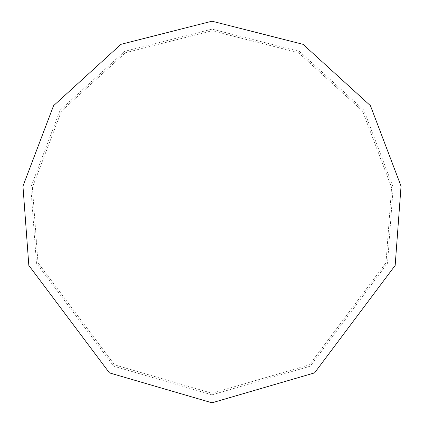 <?xml version="1.0" encoding="UTF-8"?>
<svg xmlns="http://www.w3.org/2000/svg" width="424" height="424" viewBox="0 0 424 424"><rect width="100%" height="100%" fill="white"/><g stroke="black" fill="none" stroke-linecap="round" stroke-linejoin="round"><path stroke-width="0.32" stroke-dasharray="2.12 1.59" d="M212 402.8L314.576 372.882L395.168 265.424L401.046 186.184L370.449 105.709L303.043 44.324L212 21.2L120.957 44.324L53.551 105.709L22.954 186.184L28.832 265.424L109.424 372.882L212 402.8L314.576 372.882L395.168 265.424L401.046 186.184L370.449 105.709L303.043 44.324L212 21.2L120.957 44.324L53.551 105.709L22.954 186.184L28.832 265.424L109.424 372.882L212 402.8L314.576 372.882L395.168 265.424L401.046 186.184L370.449 105.709L303.043 44.324L212 21.2L120.957 44.324L53.551 105.709L22.954 186.184L28.832 265.424L109.424 372.882L212 402.8M212 393.26L309.446 364.836L386.01 262.753L391.596 187.477L362.525 111.019L298.491 52.703L212 30.74L125.509 52.703L61.475 111.019L32.404 187.477L37.99 262.753L114.554 364.836L212 393.26L309.446 364.836L386.01 262.753L391.596 187.477L362.525 111.019L298.491 52.703L212 30.74L125.509 52.703L61.475 111.019L32.404 187.477L37.99 262.753L114.554 364.836L212 393.26M212 394.85L310.299 366.177L387.536 263.198L393.17 187.26L363.85 110.134L299.249 51.309L212 29.15L124.751 51.309L60.15 110.134L30.83 187.26L36.464 263.198L113.701 366.177L212 394.85"/><path stroke-width="0.64" d="M212 402.8L314.576 372.882L395.168 265.424L401.046 186.184L370.449 105.709L303.043 44.324L212 21.2L120.957 44.324L53.551 105.709L22.954 186.184L28.832 265.424L109.424 372.882L212 402.8"/></g></svg>
